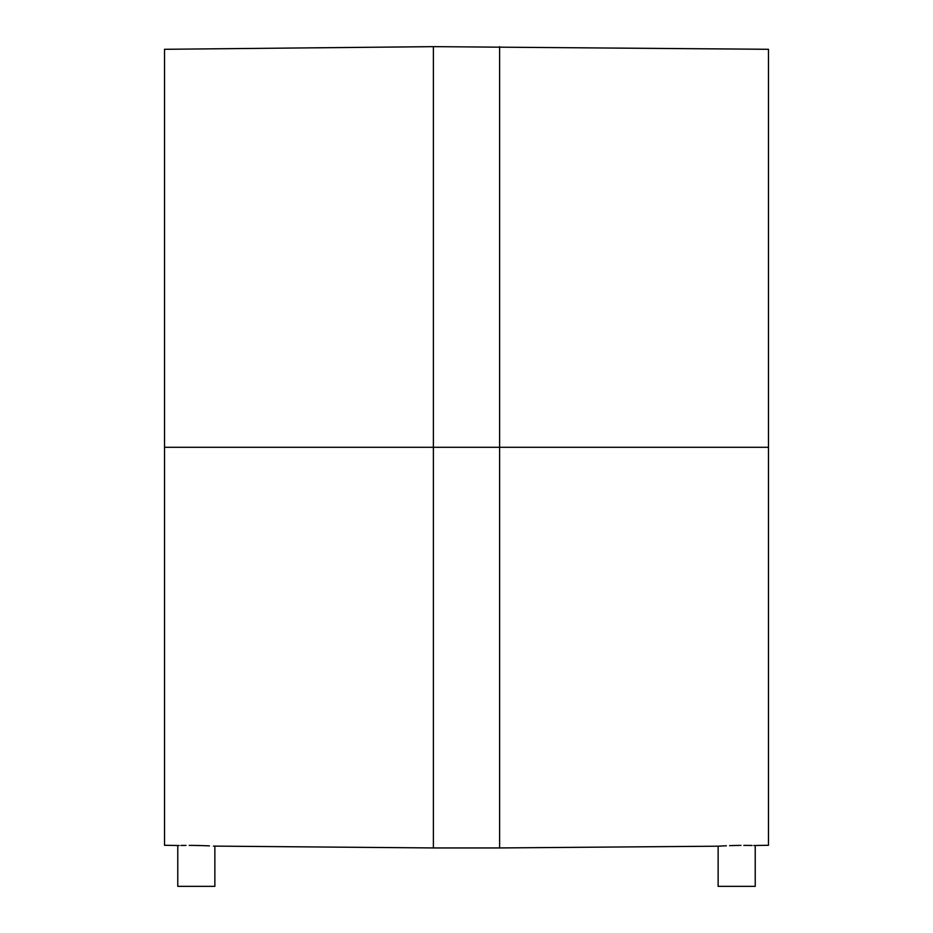 <?xml version="1.0" encoding="UTF-8"?>
<svg xmlns="http://www.w3.org/2000/svg" width="933" height="933" viewBox="0 0 933 933"><rect width="100%" height="100%" fill="white"/><g stroke="black" fill="none" stroke-linecap="round" stroke-linejoin="round"><path stroke-width="1.4" d="M177.771 845.543L177.771 886.35L214.858 886.35L214.858 846.196L214.858 886.35L177.771 886.35L177.771 845.543L179.183 845.508L164.523 845.286L164.523 49.297L164.523 447.292L433.39 447.292L433.39 847.945L433.39 447.292L164.523 447.292L164.523 49.297L433.39 46.65L433.39 847.945L213.447 846.103M180.897 845.473L184.909 845.415M201.82 845.578L192.046 845.403M753.817 845.508L768.477 845.286L768.477 447.292L768.477 845.286L768.477 447.292L499.61 447.292L499.61 847.945L499.61 447.292L499.61 847.945L718.142 846.196L718.142 886.35L755.229 886.35L755.229 845.543L755.229 886.35L718.142 886.35L718.142 846.196L723.576 845.893L719.553 846.103M729.594 845.636L736.685 845.45L729.594 845.636M743.776 845.391L746.645 845.403M752.103 845.473L749.794 845.426L752.103 845.473M203.417 845.636L206.636 845.765M209.424 845.893L206.625 845.765M203.266 845.625L201.89 845.59M199.207 845.508L196.338 845.45M192.711 845.403L189.236 845.391M186.029 845.403L183.206 845.426M499.61 46.65L499.61 447.292L433.39 447.292L499.61 447.292L499.61 46.65L499.61 447.292L768.477 447.292L768.477 49.297L433.39 46.65M723.576 845.893L726.375 845.765M749.794 845.426L746.936 845.403M741.024 845.403L740.301 845.403M734.784 845.485L733.921 845.508M768.477 447.292L768.477 49.297L768.477 447.292M433.39 447.292L433.39 46.65L433.39 447.292M749.817 845.426L750.447 845.438M736.79 845.45L739.729 845.403M729.676 845.636L732.778 845.531M189.329 845.391L192.245 845.403M499.61 847.945L433.39 847.945"/></g></svg>
